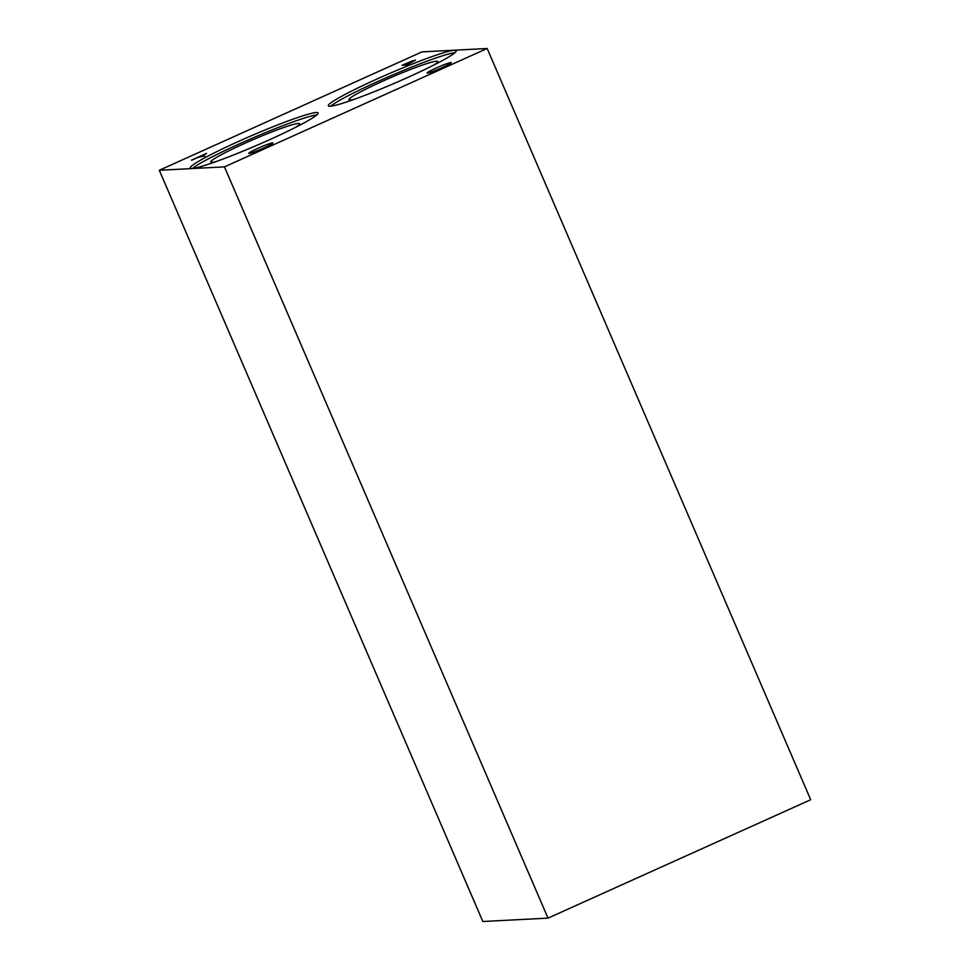 <?xml version="1.0" encoding="UTF-8"?>
<svg xmlns="http://www.w3.org/2000/svg" width="970" height="970" viewBox="0 0 970 970"><rect width="100%" height="100%" fill="white"/><g stroke="black" fill="none" stroke-linecap="round" stroke-linejoin="round"><path stroke-width="1.45" d="M487.17 48.5L810.702 799.729L548.001 918.117L482.83 921.5L159.298 170.271L421.998 51.883L487.17 48.5L224.458 166.876L159.298 170.271M204.888 155.988L198.292 157.322L191.454 160.183L206.537 153.393L200.79 156.194L204.888 155.988M200.79 156.194L204.585 156.121M191.817 160.171L206.586 153.515M410.746 61.656L405.205 64.226L408.758 63.353L412.48 61.571L410.746 61.656M405.157 64.105L407.06 64.129M407.012 64.008L412.808 61.001M402.489 65.232L414.833 60.637M412.032 60.904L414.772 60.516L406.782 65.014L402.126 65.257L412.092 61.025M407.533 63.971L408.964 64.032M415.439 59.958L414.772 60.516M376.881 79.067A69.634 5.48 156.7 0 1 456.239 50.719A69.634 5.48 156.7 0 1 407.691 77.467A69.634 5.48 156.7 0 1 328.333 105.815A69.634 5.48 156.7 0 1 376.881 79.067M238.778 141.305A69.634 5.48 156.7 0 1 318.136 112.956A69.634 5.48 156.7 0 1 269.587 139.704A69.634 5.48 156.7 0 1 190.217 168.04A69.634 5.48 156.7 0 1 238.778 141.305M427.467 73.09A13.131 1.031 156.7 0 1 427.115 73.005A13.131 1.031 156.7 0 1 437.506 67.415A13.131 1.031 156.7 0 1 450.892 62.529A13.131 1.031 156.7 0 1 451.232 62.613A13.131 1.031 156.7 0 1 440.841 68.215A13.131 1.031 156.7 0 1 427.467 73.09M249.132 153.454A13.131 1.031 156.7 0 1 248.781 153.369A13.131 1.031 156.7 0 1 259.172 147.767A13.131 1.031 156.7 0 1 272.546 142.893A13.131 1.031 156.7 0 1 272.897 142.978A13.131 1.031 156.7 0 1 262.506 148.58A13.131 1.031 156.7 0 1 249.132 153.454M192.569 168.453A69.634 5.48 156.7 0 1 239.796 143.693A69.634 5.48 156.7 0 1 316.826 114.933M216.092 161.578A48.342 3.807 156.7 0 1 210.842 162.087A48.342 3.807 156.7 0 1 244.513 143.439A48.342 3.807 156.7 0 1 299.633 123.845A48.342 3.807 156.7 0 1 295.656 127.3M330.673 106.215A69.634 5.48 156.7 0 1 377.912 81.456A69.634 5.48 156.7 0 1 454.93 52.707M354.195 99.34A48.342 3.807 156.7 0 1 348.957 99.849A48.342 3.807 156.7 0 1 382.616 81.213A48.342 3.807 156.7 0 1 437.737 61.607A48.342 3.807 156.7 0 1 433.772 65.075M548.001 918.117L224.458 166.876"/></g></svg>
